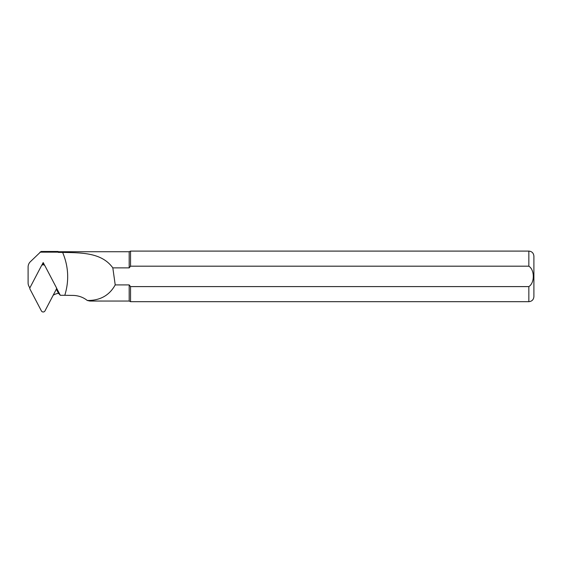 <?xml version="1.0" encoding="UTF-8"?>
<svg xmlns="http://www.w3.org/2000/svg" width="562" height="562" viewBox="0 0 562 562"><rect width="100%" height="100%" fill="white"/><g stroke="black" fill="none" stroke-linecap="round" stroke-linejoin="round"><path stroke-width="0.84" d="M29.821 287.976L28.95 286.311A7.496 7.454 0 0 1 28.1 282.869L28.1 267.069A7.496 7.454 0 0 1 30.292 261.794L41.068 251.474L58.111 251.474L58.364 252.408L58.111 251.474M58.364 252.408L62.628 252.408C68.529 266.465 69.259 280.761 64.806 295.296L60.45 295.296A12.743 12.673 180 0 0 60.317 295.296L58.511 293.322A13.881 13.804 0 0 0 53.179 295.233M130.539 286.599L130.539 301.689L528.842 301.689C531.912 301.387 533.598 299.701 533.9 296.624L533.9 256.153C533.598 253.083 531.912 251.397 528.842 251.095L528.842 266.184C534.799 269.901 534.764 282.981 528.842 286.599L130.539 286.599L129.183 284.906L129.183 301.056L130.539 301.689M58.364 251.727L129.183 251.727L130.539 251.095L130.539 266.184L528.842 266.184M130.539 266.184L129.183 267.87L130.539 266.184M129.183 251.727L129.183 267.87L112.822 267.87L115.217 284.906C109.386 295.429 100.078 300.621 87.286 300.473L89.878 301.042L129.183 301.056M62.628 252.408C81.771 252.795 101.778 252.528 112.822 267.87M129.183 284.906L115.217 284.906M41.658 265.475L43.183 262.559L44.707 265.475M56.629 288.243L60.317 295.296M39.993 252.155L58.111 252.155M64.806 295.296L73.538 295.429C78.778 295.682 83.359 297.368 87.286 300.473M42.775 264.828L43.183 262.559M43.183 264.049L43.59 264.828M56.348 289.191L58.511 293.322M41.391 265.868L29.842 287.927L29.842 288.847L41.391 310.905A2.023 2.009 0 0 0 44.981 310.905L56.523 288.847L56.523 287.927L44.981 265.868A2.023 2.009 180 0 0 41.391 265.868M528.842 286.599L528.842 301.689M130.539 251.095L528.842 251.095"/></g></svg>
